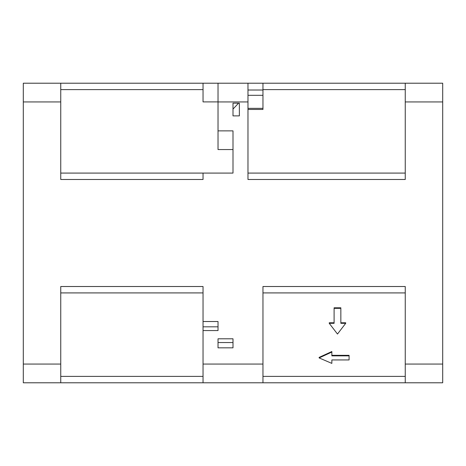 <?xml version="1.0" encoding="UTF-8"?>
<svg xmlns="http://www.w3.org/2000/svg" width="466" height="466" viewBox="0 0 466 466"><rect width="100%" height="100%" fill="white"/><g stroke="black" fill="none" stroke-linecap="round" stroke-linejoin="round"><path stroke-width="0.7" d="M60.749 382.784L23.3 382.784L23.3 364.062L60.749 364.062L60.749 286.514L203.042 286.514L203.042 382.784L60.749 382.784L60.749 364.062M262.958 382.784L262.958 286.514L405.251 286.514L405.251 364.062L442.7 364.062L442.7 382.784L203.042 382.784M239.367 83.216L23.3 83.216L23.3 364.062M442.7 364.062L442.7 83.216L233 83.216M247.976 109.452L262.958 109.452L262.958 83.216M405.251 83.216L405.251 179.486L247.976 179.486L247.976 83.216M405.251 173.084L247.976 173.084M262.958 89.612L405.251 89.612M60.749 83.216L60.749 179.486L203.042 179.486L203.042 173.084L233 173.084L233 130.876L218.024 130.876L218.024 83.216M203.042 330.563L218.024 330.563L218.024 321.523L203.042 321.523M218.024 338.794L218.024 347.834L233 347.834L233 338.794L218.024 338.794M239.367 103.172L233 103.172L233 115.883L239.367 115.883L239.367 103.172L239.367 115.883M218.024 130.876L218.024 149.557L233 149.557M203.042 83.216L203.042 101.897L218.024 101.897M60.749 89.612L203.042 89.612M203.042 173.084L60.749 173.084M405.251 364.062L405.251 382.784M405.251 376.388L262.958 376.388M262.958 292.916L405.251 292.916M331.856 355.325L349.086 355.325L349.086 359.944L331.856 359.944L331.856 362.851M349.086 355.861L331.856 355.861L331.856 351.521L319.128 357.393L319.128 357.929L331.856 363.393L331.856 359.944M340.844 308.341L334.105 308.341L334.105 307.793L340.844 307.793L340.844 323.317L345.714 323.317L345.714 322.775L340.844 322.775M334.105 322.775L329.235 322.775L329.235 323.317L337.477 334.046L345.714 323.317M203.042 376.388L60.749 376.388M60.749 292.916L203.042 292.916M331.856 352.051L319.128 357.929M329.235 323.317L334.105 323.317L334.105 308.341M233 103.172L233 109.079L238.569 103.172M247.976 90.014L262.958 90.014M247.976 108.351L262.958 108.351M262.958 95.309L247.976 95.309M442.7 101.938L405.251 101.938M247.976 101.938L218.024 101.938M203.042 364.062L262.958 364.062M60.749 101.938L23.3 101.938M203.042 326.817L218.024 326.817M218.024 342.539L233 342.539"/></g></svg>
